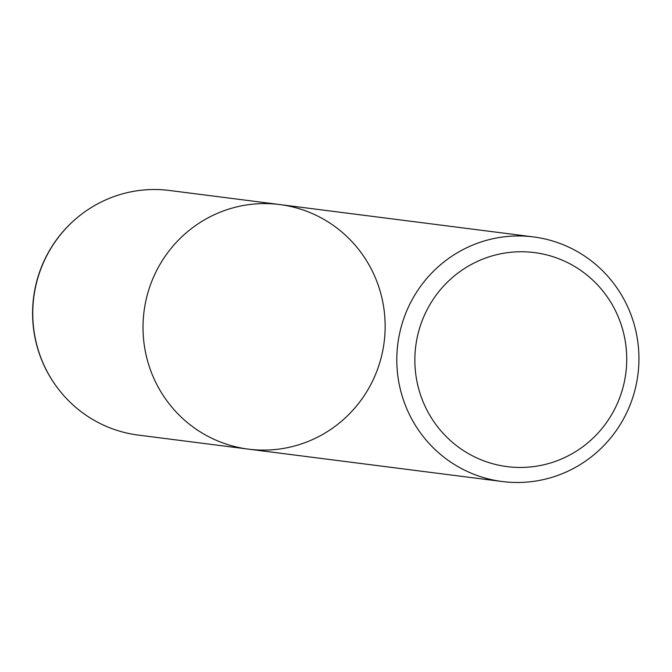 <?xml version="1.0" encoding="UTF-8"?>
<svg xmlns="http://www.w3.org/2000/svg" width="672" height="672" viewBox="0 0 672 672"><rect width="100%" height="100%" fill="white"/><g stroke="black" fill="none" stroke-linecap="round" stroke-linejoin="round"><path stroke-width="1.01" d="M248.48 449.148A123.295 121.027 -82.7 0 1 144.026 311.522A123.295 121.027 -82.7 0 1 279.686 204.54A123.295 121.027 -82.7 0 1 311.203 213.083A123.295 121.027 -82.7 0 1 380.94 358.512A123.295 121.027 -82.7 0 1 248.48 449.148A123.295 121.027 -82.7 0 1 144.026 311.522A123.295 121.027 -82.7 0 1 279.686 204.54L169.428 190.47A123.295 121.027 97.3 0 0 77.792 217.207A123.295 121.027 97.3 0 0 56.238 386.19A123.295 121.027 97.3 0 0 106.697 426.535A123.295 121.027 97.3 0 0 138.214 435.078L502.27 481.53A123.295 121.027 -82.7 0 1 397.816 343.904A123.295 121.027 -82.7 0 1 533.476 236.922A123.295 121.027 -82.7 0 1 564.992 245.465A123.295 121.027 -82.7 0 1 634.729 390.894A123.295 121.027 -82.7 0 1 502.27 481.53M562.019 260.056A107.881 105.899 -82.7 0 1 584.682 445.326A107.881 105.899 -82.7 0 1 415.666 373.414A107.881 105.899 -82.7 0 1 562.019 260.056M77.641 217.342A122.858 120.607 97.3 0 0 77.482 217.468A122.858 120.607 97.3 0 0 55.994 385.854A122.858 120.607 97.3 0 0 56.112 386.022M533.476 236.922L279.686 204.54"/></g></svg>
